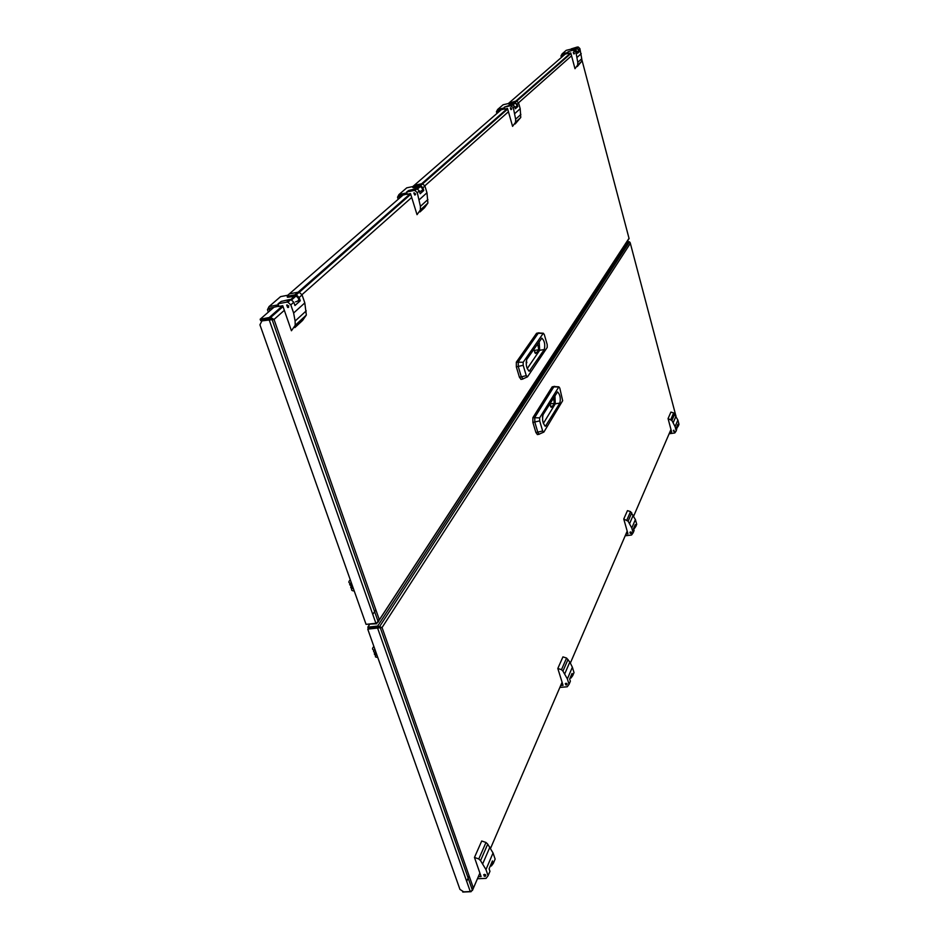 <?xml version="1.0" encoding="UTF-8"?>
<svg xmlns="http://www.w3.org/2000/svg" width="939" height="939" viewBox="0 0 939 939"><rect width="100%" height="100%" fill="white"/><g stroke="black" fill="none" stroke-linecap="round" stroke-linejoin="round"><path stroke-width="1.41" d="M379.356 619.928L629.107 238.553M571.464 48.758L570.865 49.215M565.032 54.286L508.339 103.548M500.992 109.933L412.843 186.544M402.866 195.218L287.78 295.233M273.73 307.44L260.15 319.237L260.631 320.575L269.669 318.873L272.768 319.683M282.627 305.738L269.2 317.523L260.15 319.237M284.341 310.316L274.035 319.448L270.596 317.523L269.2 317.523L269.669 318.873M581.722 59.157L629.013 238.318L379.344 619.799L274.035 319.448L261.911 320.88L259.939 324.812L366.057 624.353L375.905 623.285L378.264 621.994L379.344 619.799L376.621 623.109M375.905 623.285L269.059 319.53L269.657 319.002L261.911 320.88M271.418 319.06L269.657 319.002M378.135 619.928L377.936 621.055M376.844 623.754L366.82 624.271M372.771 614.388L375.835 609.787M269.599 311.032L269.622 308.238L278.871 306.114M278.355 306.56L277.78 304.905L269.047 306.584L267.474 309.694L268.331 312.135M287.886 296.114L287.228 296.677L288.578 297.182L296.031 296.02C299.705 298.895 299.553 300.844 295.574 301.842M269.047 306.584L280.585 296.63L287.933 295.21M272.38 308.614L271.195 309.635M288.05 307.534L287.134 304.882L288.05 307.534M298.121 301.184L300.269 300.773L299.154 297.499L296.278 294.846L294.905 294.811L297.839 292.24L299.212 292.275L302.065 294.905L304.811 302.921L306.337 315.058L302.593 320.434L294.834 327.605M297.839 292.24L289.482 293.86L287.651 295.445L289.001 295.949L294.905 294.811M289.529 299.529L290.914 299.564L293.801 302.229L290.82 304.882L293.625 313.004L295.104 321.056L295.222 325.305L291.43 330.751L282.733 305.715L278.977 306.443L278.061 303.79L286.524 302.158L289.529 299.529L281.277 301.396L278.061 303.79M293.801 302.229L294.94 305.539L300.269 300.773M295.104 321.056L306.243 310.856M293.625 313.004L304.811 302.921M290.82 304.882L287.909 302.205L286.524 302.158M526.11 361.973L526.814 362.724M521.075 379.379L519.431 377.255L516.333 366.867L516.333 362.161L536.568 333.286L539.068 332.782M523.129 378.828L521.356 376.938L518.258 366.55L518.258 361.832L538.423 332.969L543.317 333.228L544.303 334.577L547.202 344.578L547.226 347.418L527.495 376.856L526.274 375.67L523.187 365.283L523.176 362.278L543.317 333.228M544.303 349.519C545.359 344.543 544.538 340.74 541.826 338.122L526.756 359.426C525.605 364.555 526.439 368.475 529.279 371.175L544.303 349.519L539.667 350.306L539.186 341.362M527.202 368.675L539.667 350.306M537.648 343.592L538.751 349.707L536.709 352.712L535.406 353.428L533.739 349.273M534.714 352.559L536.322 352.289M534.091 350.493L538.751 349.707M526.427 360.776L526.849 362.712L526.427 360.776M353.393 588.624C350.717 588.495 350.059 587.544 351.397 585.736M351.914 588.46C351.01 590.032 351.785 590.866 354.226 590.948M350.071 583.213C349.155 584.797 349.918 585.631 352.36 585.701M351.538 583.365C348.463 583.154 348.04 581.969 350.282 579.821M353.287 588.295L351.937 587.251L350.904 584.34M399.286 198.329L399.38 195.958L407.233 193.997M406.787 194.385L406.352 192.988L398.946 194.573L397.537 197.237L398.171 199.291M417.597 188.962L420.379 186.532C423.372 188.915 423.184 190.57 419.803 191.486M413.266 186.978L412.726 187.436L414.064 187.659L420.379 186.532M398.946 194.573L406.74 187.847L413.007 186.509M401.153 196.697L400.354 197.401M414.909 195.03L414.216 192.8L414.909 195.03M421.951 190.91L423.771 190.523L422.926 187.765L420.59 185.57L419.44 185.558L422.562 183.833L424.898 186.016L426.963 192.765L427.891 203.059L424.569 207.695L419.991 211.932M421.411 183.821L414.334 185.347L413.09 186.415L419.44 185.558M415.813 188.739L416.975 188.751L419.322 190.946L417.315 192.73L420.414 206.369L420.379 209.972L417.033 214.667L410.496 193.587L407.315 194.267L406.622 192.037L413.794 190.511L415.813 188.739L408.641 190.511L406.622 192.037M419.322 190.946L420.179 193.727L423.771 190.523M420.414 206.369L427.926 199.491M419.428 199.573L426.963 192.765M417.315 192.73L414.956 190.523L413.794 190.511M562.25 56.692L562.414 54.908L568.33 53.277M567.989 53.582L567.708 52.537L562.132 53.863L560.982 55.906L561.393 57.443M571.464 49.274L577.004 48.628C578.964 49.814 579.046 51.058 577.262 52.349M562.132 53.863L566.24 50.319L571.417 49.086M574.022 53.91L573.588 52.244L574.022 53.91M578.025 51.915L579.398 51.586L578.847 49.521L576.311 47.924L578.224 46.985L579.891 48.593L581.734 58.723L581.593 61.422L577.285 66.563M577.356 47.009L571.358 48.851L576.311 47.924M574.41 49.591L576.957 51.199L575.9 52.138L577.778 62.35L577.638 65.073L574.985 68.688L570.783 52.913L568.388 53.476L567.942 51.821L574.41 49.591L567.942 51.821M576.957 51.199L577.508 53.277L579.398 51.586M577.778 62.35L581.734 58.723M577.25 57.244L581.229 53.664M575.9 52.138L573.342 50.53M497.881 112.645L498.022 110.614L504.724 108.83M504.349 109.17L504.008 107.985L497.693 109.429L496.426 111.729L496.919 113.478M508.891 103.736L515.088 103.137C517.471 104.792 517.436 106.224 514.995 107.422M497.693 109.429L503.116 104.757L508.785 103.454M511.215 109.617L510.687 107.715L511.215 109.617M516.321 106.87L517.87 106.518L517.213 104.17L514.302 102.328L516.661 101.107L518.586 102.95L520.194 108.701L520.758 117.481L515.159 123.983M515.675 101.119L508.762 103.267L514.302 102.328M511.778 104.546L514.701 106.389L513.316 107.621L515.64 119.218L515.523 122.305L512.577 126.354L507.506 108.443L504.795 109.065L504.255 107.175L510.37 105.778L511.778 104.546L504.255 107.175M514.701 106.389L515.37 108.748L517.87 106.518M515.64 119.218L520.875 114.429M514.948 113.431L520.194 108.701M513.316 107.621L510.37 105.778M630.046 242.45L630.351 243.354L629.494 241.851L628.297 241.605L377.666 626.067L382.056 627.557L367.748 629.142L459.957 889.421L463.737 891.827L470.275 891.557L472.47 890.36L473.409 888.118L471.049 891.71L462.798 892.05L462.458 891.005M367.748 629.142L368.229 628.414L378.065 627.358L377.595 628.085L470.275 891.557M380.718 627.628L378.065 627.358M369.532 624.552L367.83 627.135L377.666 626.067L378.065 627.229L381.844 627.581M466.683 881.369L469.113 875.841M472.258 888.165L472.094 889.268M628.684 242.145L629.318 242.109M367.83 627.135L368.241 628.285L378.065 627.229M628.297 241.605L626.724 241.91M542.46 417.268L542.531 416.505M537.448 434.534L535.911 432.539L532.894 422.421L532.871 417.702L552.167 386.856L554.656 386.34M539.679 433.935L538.998 434.229L537.812 432.245L534.807 422.127L534.772 417.409L553.998 386.563L558.869 386.833L559.797 388.1L562.661 400.707L543.857 432.093L542.672 431.013L539.679 420.895L539.655 417.878L558.869 386.833M559.867 403.089C560.865 398.148 560.078 394.403 557.508 391.892L543.071 414.686C541.979 419.78 542.777 423.63 545.453 426.236L559.867 403.089L555.266 403.805L554.937 395.354M543.364 423.43L555.266 403.805M553.482 397.737L554.386 403.289L552.437 406.493L551.158 407.338L549.726 403.852M550.465 406.364L552.062 406.118M549.773 404.005L554.386 403.289M521.873 404.85L522.154 405.789M542.73 415.496L542.636 417.55M490.686 865.5C492.658 865.077 493.069 863.974 491.907 862.202M484.418 874.373L484.125 876.064L485.111 876.38L485.404 874.679L484.418 874.373M491.32 866.028L493.304 863.411L492.447 860.922L489.102 868.81L489.958 871.322L488.092 875.735L485.968 869.573L480.545 860.64L478.796 858.95L474.465 857.448L481.097 876.557L478.338 876.674M493.304 863.411L495.135 859.079L493.045 852.976L487.717 844.138L485.991 842.471L481.719 841.004L474.465 857.448M489.912 847.131L482.775 863.657M493.045 852.976L485.968 869.573M478.362 878.704L486.085 878.364L488.092 875.735M570.454 677.571L571.569 674.566M565.924 683.252L565.642 684.789L566.475 685.024L566.769 683.498L565.924 683.252M570.959 678.052L572.72 675.634L572.051 673.439L569.68 679.014L570.36 681.233L569.046 684.343L567.367 678.909L562.942 671.115L561.487 669.671L557.813 668.486L563.048 685.329L560.677 685.54M572.72 675.634L574.011 672.582L572.367 667.195L569.82 662.077L566.569 658.051L562.942 656.877L557.813 668.486M569.82 662.077L564.785 673.744M572.367 667.195L567.367 678.909M560.653 687.36L567.262 686.773L569.046 684.343M633.813 528.281L634.823 525.582M630.48 531.92L630.198 533.293L630.914 533.481L631.196 532.12L630.48 531.92M634.224 528.727L635.785 526.533L635.245 524.596L633.532 528.622L634.083 530.558L633.132 532.8L631.783 528.023L628.121 521.215L623.754 519.009L627.956 533.845L625.914 534.091M635.785 526.533L636.724 524.314L635.386 519.572L630.55 511.591L627.452 510.64L623.754 519.009M633.285 515.077L629.646 523.493M635.386 519.572L631.783 528.023M625.867 535.711L631.571 535.007L633.132 532.8M627.393 531.85L626.771 532.108M676.549 427.656L677.442 425.203M673.873 430.168L674.249 431.576L673.873 430.168M676.878 428.078L678.287 426.06L677.817 424.311L676.221 430.919L675.082 426.611L671.901 420.508L668.063 418.583L671.62 431.963L669.8 432.222M678.287 426.06L679.003 424.346L677.876 420.062L673.662 412.902L670.916 412.092L668.063 418.583M676.057 416.024L673.24 422.55M677.876 420.062L675.082 426.611M669.742 433.689L674.812 432.949L676.221 430.919M671.209 430.414L670.469 430.672M373.569 650.023L373.675 651.83L376.046 652.558M375.248 650.304C372.184 649.988 371.738 648.696 373.886 646.443M375.354 655.093L375.483 656.901L377.842 657.629M377.044 655.375C374.391 655.176 373.699 654.119 374.978 652.229M376.926 655.023L375.553 653.873M571.558 55.8L518.539 102.785M508.445 111.729L424.827 185.828M411.693 197.46L301.982 294.682M570.712 52.924L515.84 101.083M507.436 108.466L421.599 183.786M410.402 193.61L298.062 292.205M290.75 299.529L294.787 295.985M287.228 296.677L287.44 297.287M270.596 308.051L269.035 309.401M289.001 295.949L289.376 297.029M295.222 325.305L306.337 315.058M302.065 294.905L299.154 297.499M288.273 297.24L287.862 296.055M287.451 305.198L287.721 307.217L287.451 305.198M288.637 307.217L287.909 307.417M287.627 307.382L286.688 305.069M516.333 366.867L523.187 365.283M523.176 362.278L516.333 362.161M519.431 377.255L526.274 375.67M536.568 333.286L543.153 333.368M530.077 370.682L528.645 370.917M416.834 188.716L419.334 186.532M400.214 195.782L398.852 196.955M414.428 186.626L414.709 187.518M420.379 209.972L427.891 203.059M424.898 186.016L422.926 187.765M413.5 187.753L413.195 186.755M414.475 193.058L414.639 194.772L414.475 193.058M415.39 194.76L415.66 193.821M414.709 194.96L413.829 192.976M575.173 49.567L576.229 48.64M563.036 54.755L561.98 55.671M572.532 48.828L572.708 49.474M577.638 65.073L581.593 61.422M579.891 48.593L578.847 49.521M571.581 49.72L571.393 48.981M573.776 52.431L573.846 53.723L573.776 52.431M574.386 53.711L573.729 53.875L573.271 52.396M512.647 104.511L514.208 103.149M498.738 110.45L497.553 111.471M510.03 103.313L510.229 104.053M515.523 122.305L520.758 117.481M518.586 102.95L517.213 104.17M509.055 104.299L508.821 103.454M510.898 107.938L511.004 109.394L510.898 107.938M511.884 108.842L510.886 109.558L510.335 107.879M675.845 415.695L630.351 243.354L382.056 627.557L473.409 888.118L479.888 873.07M490.557 848.328L562.085 682.266M570.337 663.122L627.193 531.145M633.719 515.992L670.962 429.522M532.894 422.421L539.679 420.895M539.655 417.878L532.871 417.702M535.911 432.539L542.672 431.013M552.167 386.856L558.682 386.997M546.31 425.66L544.761 425.895M487.717 844.138L480.545 860.64M484.324 874.643L485.205 876.099L484.324 874.643M485.252 876.157L483.679 874.749M568.001 659.483L562.942 671.115M565.841 683.51L566.557 684.777L565.841 683.51M566.628 684.86L565.278 683.639M631.759 512.823L628.121 521.215M630.398 532.155L630.996 533.258L630.398 532.155M631.56 532.671L630.245 533.188L629.905 532.296M674.73 413.993L671.901 420.508M673.803 430.379L674.319 431.377L673.803 430.379M674.402 431.471L673.357 430.52M270.596 317.523L283.038 306.584M299.295 292.299L410.719 194.314M422.632 183.844L507.682 109.065M516.72 101.13L570.935 53.453M270.514 318.967L271.394 319.248M378.264 621.994L271.981 319.225M291.689 299.846L296.031 296.02M290.914 299.564L287.909 302.205M296.278 294.846L299.212 292.275M287.886 307.44L288.766 305.774M522.812 379.098L520.899 379.403M527.072 377.02L522.636 379.051M416.975 188.751L414.956 190.523M420.59 185.57L422.562 183.833M575.736 49.744L577.004 48.628M575.267 49.579L574.21 50.518M577.18 47.912L578.224 46.985M573.729 53.875L574.598 53.382M513.304 104.722L515.088 103.137M512.764 104.534L511.356 105.767M515.276 102.328L516.661 101.107M379.368 627.334L380.776 627.628M472.47 890.36L380.283 627.745M629.494 241.851L379.79 626.29M539.174 434.276L537.284 434.557M543.423 432.28L538.998 434.229M484.125 876.064L485.322 876.204L485.862 875.207M485.991 842.471L478.796 858.95M566.569 658.051L561.487 669.671M567.179 684.05L566.675 684.883L565.701 684.637M630.55 511.591L626.888 519.971M630.245 533.188L631.09 533.364M673.662 412.902L670.833 419.393M673.65 431.33L674.413 431.471"/></g></svg>
